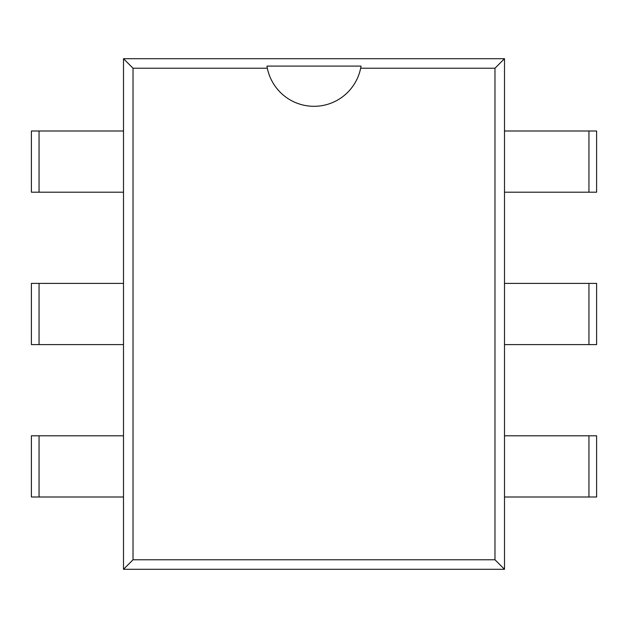 <?xml version="1.0" encoding="UTF-8"?>
<svg xmlns="http://www.w3.org/2000/svg" width="628" height="628" viewBox="0 0 628 628"><rect width="100%" height="100%" fill="white"/><g stroke="black" fill="none" stroke-linecap="round" stroke-linejoin="round"><path stroke-width="0.94" d="M504.504 569.298L123.496 569.298L123.496 58.702L133.026 68.224L267.34 68.224A47.626 47.626 0 0 0 360.66 68.224L494.974 68.224L494.974 559.776L504.504 569.298L504.504 58.702L494.974 68.224M123.496 569.298L133.026 559.776L133.026 68.224M123.496 58.702L504.504 58.702M133.026 559.776L494.974 559.776M360.66 68.224L361.045 66.097L266.955 66.097L267.34 68.224M39.054 131.001L31.4 131.001L31.4 192.199L123.496 192.199L123.496 131.001L39.054 131.001L39.054 192.199M588.946 192.199L596.6 192.199L596.6 131.001L504.504 131.001L504.504 192.199L588.946 192.199L588.946 131.001M39.054 283.401L31.4 283.401L31.4 344.599L123.496 344.599L123.496 283.401L39.054 283.401L39.054 344.599M588.946 344.599L596.6 344.599L596.6 283.401L504.504 283.401L504.504 344.599L588.946 344.599L588.946 283.401M39.054 435.801L31.4 435.801L31.4 496.999L123.496 496.999L123.496 435.801L39.054 435.801L39.054 496.999M588.946 496.999L596.6 496.999L596.6 435.801L504.504 435.801L504.504 496.999L588.946 496.999L588.946 435.801"/></g></svg>
